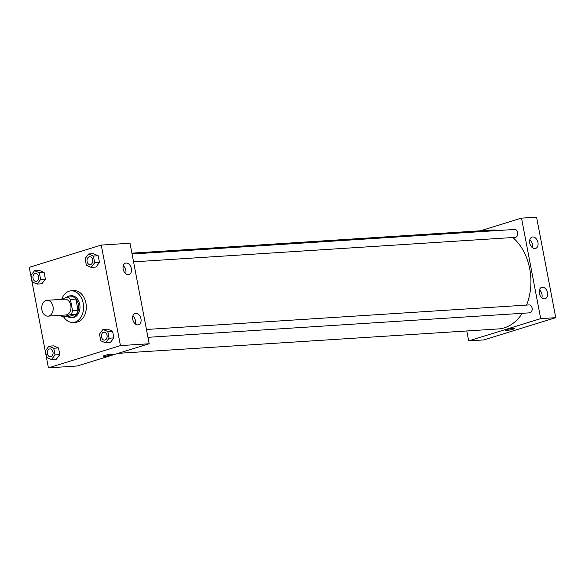 <?xml version="1.0" encoding="UTF-8"?>
<svg xmlns="http://www.w3.org/2000/svg" width="585" height="585" viewBox="0 0 585 585"><rect width="100%" height="100%" fill="white"/><g stroke="black" fill="none" stroke-linecap="round" stroke-linejoin="round"><path stroke-width="0.88" d="M45.988 300.485A7.927 5.718 86.3 0 1 46.954 300.31A7.927 5.718 86.3 0 1 53.176 307.856A7.927 5.718 86.3 0 1 47.97 316.134A7.927 5.718 86.3 0 1 41.82 309.26A7.927 5.718 86.3 0 1 45.988 300.485M46.954 300.31L64.752 299.169A7.927 5.718 86.3 0 1 70.968 306.708A7.927 5.718 86.3 0 1 65.769 314.986L47.97 316.134M62.858 317.033L70.982 314.518A10.647 7.685 86.3 0 0 72.577 310.825L78.046 310.474A10.647 7.685 86.3 0 1 76.459 314.167L68.328 316.682L62.858 317.033A10.647 7.685 86.3 0 1 60.65 315.315M72.577 310.825L70.412 299.483A10.647 7.685 86.3 0 0 67.663 297.121L60.079 299.469M78.046 310.474L75.882 299.132L70.412 299.483M75.882 299.132A10.647 7.685 86.3 0 0 73.14 296.77L67.663 297.121M67.897 316.712A10.903 7.868 -93.7 0 0 71.436 317.604A10.903 7.868 -93.7 0 0 78.353 304.375A10.903 7.868 -93.7 0 0 70.039 295.849A10.903 7.868 -93.7 0 0 66.178 297.582M70.039 295.849L71.407 295.761A10.903 7.868 86.3 0 1 79.721 304.288A10.903 7.868 86.3 0 1 72.803 317.516L71.436 317.604M76.459 314.167L70.982 314.518M61.871 298.913A15.853 11.444 86.3 0 1 69.154 291.176A15.853 11.444 86.3 0 1 71.092 290.818A15.853 11.444 86.3 0 1 83.523 305.904A15.853 11.444 86.3 0 1 73.118 322.459A15.853 11.444 86.3 0 1 63.743 316.975M71.092 290.818L73.827 290.643A15.853 11.444 86.3 0 1 86.258 305.728A15.853 11.444 86.3 0 1 75.86 322.284L73.118 322.459M120.437 345.596L101.256 245.078L29.25 267.33L48.423 367.848L120.437 345.596L149.182 343.753L130.009 243.236L101.256 245.078M91.158 267.382L95.955 267.074L99.465 262.438L98.192 255.747L93.395 253.678L88.606 253.985L85.088 258.621L86.368 265.319L91.158 267.382L94.675 262.745L93.403 256.055L88.606 253.985M105.556 342.847L110.346 342.539L113.863 337.911L112.583 331.212L107.794 329.15L103.004 329.457L99.487 334.086L100.766 340.784L105.556 342.847L109.073 338.218L107.794 331.519L103.004 329.457M51.495 359.556L56.284 359.248L59.802 354.612L58.522 347.921L53.732 345.852L48.943 346.159L45.425 350.795L46.705 357.486L51.495 359.556L55.012 354.919L53.732 348.229L48.943 346.159M37.096 284.091L41.893 283.776L45.403 279.147L44.131 272.449L39.334 270.387L34.544 270.694L31.027 275.323L32.307 282.021L37.096 284.091L40.614 279.454L39.334 272.756L34.544 270.694M103.421 356.089A4.709 0.556 169.2 0 0 104.752 356.221A4.709 0.556 -10.8 0 1 103.421 356.089A4.709 0.556 -10.8 0 1 107.94 354.664A4.709 0.556 -10.8 0 1 112.664 354.327A4.709 0.556 -10.8 0 1 109.848 355.387A4.709 0.556 -10.8 0 1 104.752 356.221A4.709 0.556 169.2 0 0 109.848 355.387A4.709 0.556 169.2 0 0 112.664 354.327M149.182 343.753L77.169 366.005L48.423 367.848M140.963 318.84A5.945 4.051 -107.2 0 1 138.616 324.785A5.945 4.051 -107.2 0 1 132.985 320.302A5.945 4.051 -107.2 0 1 135.106 313.428A5.945 4.051 -107.2 0 1 140.963 318.84M131.376 268.581A5.945 4.051 -107.2 0 1 129.029 274.526A5.945 4.051 -107.2 0 1 123.398 270.043A5.945 4.051 -107.2 0 1 125.519 263.162A5.945 4.051 -107.2 0 1 131.376 268.581M135.318 323.936A5.945 4.051 72.8 0 0 135.427 320.551A5.945 4.051 72.8 0 0 132.861 315.988M125.731 273.67A5.945 4.051 72.8 0 0 125.841 270.292A5.945 4.051 72.8 0 0 123.274 265.729M131.896 253.159L491.926 230.059A49.542 35.758 86.3 0 1 498.603 230.49M512.782 237.525A49.542 35.758 86.3 0 1 526.522 305.092M522.281 313.304A49.542 35.758 86.3 0 1 498.274 328.945L118.192 353.333M146.455 329.472L529.074 304.924A3.963 2.859 86.3 0 1 532.182 308.697A3.963 2.859 86.3 0 1 529.586 312.836L147.954 337.318M132.064 254.007L514.676 229.459A3.963 2.859 86.3 0 1 517.791 233.232A3.963 2.859 86.3 0 1 515.188 237.371L133.555 261.853M521.52 218.117L540.694 318.635L555.75 317.67L536.577 217.152L521.52 218.117L480.497 230.79M466.793 330.964L468.68 340.887L540.694 318.635M544.533 298.825A5.945 4.051 -107.2 0 1 539.421 293.758A5.945 4.051 -107.2 0 1 541.673 287.345A5.945 4.051 -107.2 0 1 547.531 292.763A5.945 4.051 -107.2 0 1 545.183 298.701A5.945 4.051 -107.2 0 1 544.533 298.825M532.73 236.962A5.945 4.051 -107.2 0 1 537.944 242.497A5.945 4.051 -107.2 0 1 535.597 248.442A5.945 4.051 -107.2 0 1 529.966 243.96A5.945 4.051 -107.2 0 1 532.087 237.086A5.945 4.051 -107.2 0 1 532.73 236.962M468.68 340.887L483.744 339.922L555.75 317.67M541.885 297.853A5.945 4.051 72.8 0 0 541.995 294.474A5.945 4.051 72.8 0 0 539.428 289.904M532.299 247.594A5.945 4.051 72.8 0 0 532.409 244.216A5.945 4.051 72.8 0 0 529.842 239.645M506.566 329.64A4.709 0.556 -10.8 0 1 511.553 328.58A4.709 0.556 -10.8 0 1 514.442 328.551A4.709 0.556 -10.8 0 1 509.923 329.977A4.709 0.556 -10.8 0 1 505.199 330.313A4.709 0.556 -10.8 0 1 506.566 329.64M505.199 330.313A4.709 0.556 169.2 0 0 509.923 329.977A4.709 0.556 169.2 0 0 514.442 328.551M35.553 273.436L35.568 273.436A3.963 2.859 86.3 0 1 35.568 273.436A3.963 2.859 86.3 0 1 38.676 277.21A3.963 2.859 86.3 0 1 36.073 281.348L36.065 281.348A3.963 2.859 86.3 0 1 32.987 277.912A3.963 2.859 86.3 0 1 35.071 273.524A3.963 2.859 86.3 0 1 35.553 273.436A3.963 2.859 86.3 0 1 38.669 277.21A3.963 2.859 86.3 0 1 36.065 281.348M41.893 283.776L45.403 279.147L40.614 279.454M45.403 279.147L44.131 272.449L39.334 272.756M44.131 272.449L39.334 270.387M49.966 348.901L49.952 348.901A3.963 2.859 86.3 0 1 49.966 348.901A3.963 2.859 86.3 0 1 53.074 352.675A3.963 2.859 86.3 0 1 50.471 356.813A3.963 2.859 86.3 0 1 50.464 356.813A3.963 2.859 86.3 0 1 47.385 353.377A3.963 2.859 86.3 0 1 49.469 348.989A3.963 2.859 86.3 0 1 49.952 348.901A3.963 2.859 86.3 0 1 53.059 352.675A3.963 2.859 86.3 0 1 50.464 356.813L50.464 356.813M56.284 359.248L59.802 354.612L55.012 354.919M59.802 354.612L58.522 347.921L53.732 348.229M58.522 347.921L53.732 345.852M89.629 256.727L89.622 256.727A3.963 2.859 86.3 0 1 89.629 256.727A3.963 2.859 86.3 0 1 92.737 260.5A3.963 2.859 86.3 0 1 90.134 264.639L90.134 264.639A3.963 2.859 86.3 0 1 87.048 261.21A3.963 2.859 86.3 0 1 89.132 256.822A3.963 2.859 86.3 0 1 89.622 256.727A3.963 2.859 86.3 0 1 92.73 260.5A3.963 2.859 86.3 0 1 90.127 264.639L90.127 264.639M95.955 267.074L99.465 262.438L94.675 262.745M99.465 262.438L98.192 255.747L93.403 256.055M98.192 255.747L93.395 253.678M104.028 332.192L104.013 332.2A3.963 2.859 86.3 0 1 104.028 332.192A3.963 2.859 86.3 0 1 107.135 335.965A3.963 2.859 86.3 0 1 104.532 340.104A3.963 2.859 86.3 0 1 104.525 340.104A3.963 2.859 86.3 0 1 101.446 336.675A3.963 2.859 86.3 0 1 103.53 332.287A3.963 2.859 86.3 0 1 104.013 332.2A3.963 2.859 86.3 0 1 107.121 335.965A3.963 2.859 86.3 0 1 104.525 340.104L104.525 340.104M110.346 342.539L113.863 337.911L109.073 338.218M113.863 337.911L112.583 331.212L107.794 331.519M112.583 331.212L107.794 329.15"/></g></svg>
